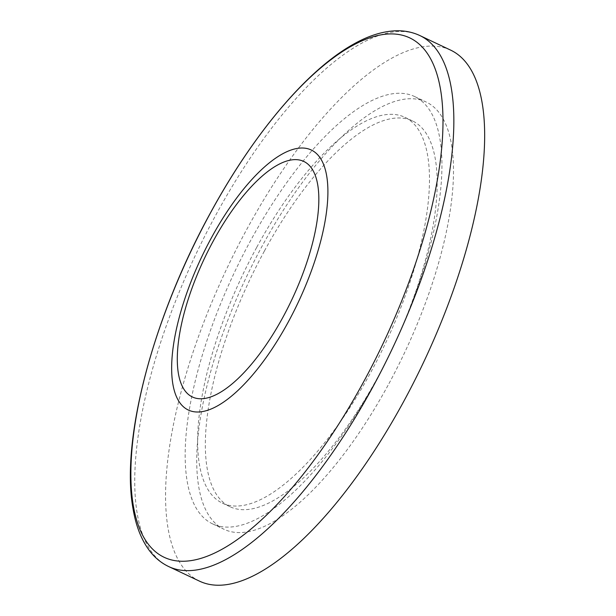 <?xml version="1.0" encoding="UTF-8"?>
<svg xmlns="http://www.w3.org/2000/svg" width="616" height="616" viewBox="0 0 616 616"><rect width="100%" height="100%" fill="white"/><g stroke="black" fill="none" stroke-linecap="round" stroke-linejoin="round"><path stroke-width="0.46" stroke-dasharray="3.08 2.31" d="M256.749 247.285A213.398 79.171 115.3 0 1 404.827 117.286A213.398 79.171 115.3 0 1 370.362 373.08A213.398 79.171 115.3 0 1 222.284 503.08A213.398 79.171 115.3 0 1 256.749 247.285M264.457 250.935A213.398 79.171 115.3 0 1 412.528 120.936A213.398 79.171 115.3 0 1 378.062 376.723A213.398 79.171 115.3 0 1 229.991 506.722A213.398 79.171 115.3 0 1 264.457 250.935M388.026 385.308A236.344 87.688 115.3 0 1 224.024 529.29A236.344 87.688 115.3 0 1 262.2 245.992A236.344 87.688 115.3 0 1 426.195 102.017A236.344 87.688 115.3 0 1 388.026 385.308M376.468 379.841A236.344 87.688 115.3 0 1 212.474 523.823A236.344 87.688 115.3 0 1 250.643 240.525A236.344 87.688 115.3 0 1 414.637 96.55A236.344 87.688 115.3 0 1 376.468 379.841M199.492 581.142A293.709 108.97 115.3 0 1 246.931 229.083A293.709 108.97 115.3 0 1 450.735 50.166M168.676 566.558A293.709 108.97 115.3 0 1 216.108 214.507A293.709 108.97 115.3 0 1 419.912 35.582M404.827 117.286L412.528 120.936M212.474 523.823L224.024 529.29M414.637 96.55L426.195 102.017M222.284 503.08L229.991 506.722"/><path stroke-width="0.92" d="M450.735 50.166A293.709 108.97 115.3 0 1 403.295 402.217A293.709 108.97 115.3 0 1 199.492 581.142L168.676 566.558A293.709 108.97 115.3 0 0 372.48 387.641A293.709 108.97 115.3 0 0 419.912 35.582L450.735 50.166M213.39 240.802A130.269 48.333 115.3 0 1 309.794 165.981A130.269 48.333 115.3 0 1 282.744 317.594A130.269 48.333 115.3 0 1 186.34 392.415A130.269 48.333 115.3 0 1 213.39 240.802M211.504 237.622A143.798 53.353 115.3 0 1 317.925 155.032A143.798 53.353 115.3 0 1 288.057 322.391A143.798 53.353 115.3 0 1 181.635 404.989A143.798 53.353 115.3 0 1 211.504 237.622M210.472 212.928A287.233 106.568 115.3 0 1 423.046 47.94A287.233 106.568 115.3 0 1 363.394 382.243A287.233 106.568 115.3 0 1 150.82 547.231A287.233 106.568 115.3 0 1 210.472 212.928M419.912 35.582C412.435 32.086 404.35 30.492 395.649 30.8C382.082 31.378 367.775 35.99 352.722 44.629C306.591 70.555 253.068 134.465 210.495 212.813C153.222 316.894 120.336 440.155 133.064 508.908C135.936 526.064 141.472 540.07 149.673 550.935C154.932 557.803 161.269 563.016 168.676 566.558"/></g></svg>
